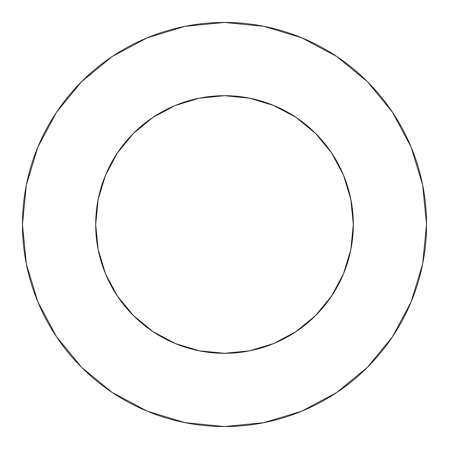 <?xml version="1.0" encoding="UTF-8"?>
<svg xmlns="http://www.w3.org/2000/svg" width="449" height="449" viewBox="0 0 449 449"><rect width="100%" height="100%" fill="white"/><g stroke="black" fill="none" stroke-linecap="round" stroke-linejoin="round"><path stroke-width="0.34" stroke-dasharray="2.25 1.68" d="M350.832 199.373L353.307 224.5A128.807 128.807 0 0 0 224.5 95.693A128.807 128.807 0 0 0 95.693 224.5L98.168 199.373M392.46 336.806L411.172 301.823L422.666 263.917L426.55 224.5A202.05 202.05 0 0 0 224.5 22.45A202.05 202.05 0 0 0 22.45 224.5A202.05 202.05 0 0 0 224.5 426.55A202.05 202.05 0 0 0 426.55 224.5L422.666 185.083L411.172 147.177L392.499 112.244M98.168 249.627L95.693 224.5A128.807 128.807 0 0 0 224.5 353.307A128.807 128.807 0 0 0 353.307 224.5L350.832 249.627M344.512 271.286L331.598 296.059L315.58 315.58L296.059 331.598L273.795 343.502L269.866 345.056M249.627 350.832L224.5 353.307L199.373 350.832M177.714 344.512L152.941 331.598L133.42 315.58L117.402 296.059L105.498 273.795L103.944 269.866M104.488 177.714L117.402 152.941L133.42 133.42L152.941 117.402L175.205 105.498L179.134 103.944M199.373 98.168L224.5 95.693L249.627 98.168M271.286 104.488L296.059 117.402L315.58 133.42L331.598 152.941L343.502 175.205L345.056 179.134M336.806 56.54L301.823 37.828L263.917 26.334L224.5 22.45L185.083 26.334L147.177 37.828L112.244 56.501M56.54 112.194L37.828 147.177L26.334 185.083L22.45 224.5L26.334 263.917L37.828 301.823L56.501 336.756M112.194 392.46L147.177 411.172L185.083 422.666L224.5 426.55L263.917 422.666L301.823 411.172L336.756 392.499"/><path stroke-width="0.67" d="M179.134 103.944L199.373 98.168L175.205 105.498L152.941 117.402L133.42 133.42L117.402 152.941L105.498 175.205L98.168 199.373L95.693 224.5A128.807 128.807 0 0 1 224.5 95.693A128.807 128.807 0 0 1 353.307 224.5A128.807 128.807 0 0 1 224.5 353.307A128.807 128.807 0 0 1 95.693 224.5L98.168 249.627L105.498 273.795L117.402 296.059L133.42 315.58L152.941 331.598L175.205 343.502L199.373 350.832L177.714 344.512M22.45 224.5A202.05 202.05 0 0 1 224.5 22.45A202.05 202.05 0 0 1 426.55 224.5A202.05 202.05 0 0 1 224.5 426.55A202.05 202.05 0 0 1 22.45 224.5L26.334 263.917L37.828 301.823L56.501 336.756L81.628 367.372L112.244 392.499L147.177 411.172L185.083 422.666L224.5 426.55L263.917 422.666L301.823 411.172L336.756 392.499L367.372 367.372L392.499 336.756L411.172 301.823L422.666 263.917L426.55 224.5L422.666 185.083L411.172 147.177L392.499 112.244L367.372 81.628L336.756 56.501L301.823 37.828L263.917 26.334L224.5 22.45L185.083 26.334L147.177 37.828L112.244 56.501L81.628 81.628L56.501 112.244L37.828 147.177L26.334 185.083L22.45 224.5M269.866 345.056L249.627 350.832L273.795 343.502L296.059 331.598L315.58 315.58L331.598 296.059L343.502 273.795L350.832 249.627L344.512 271.286M103.944 269.866L98.168 249.627M98.168 199.373L104.488 177.714M345.056 179.134L350.832 199.373L343.502 175.205L331.598 152.941L315.58 133.42L296.059 117.402L273.795 105.498L249.627 98.168L271.286 104.488M392.499 112.244L367.372 81.628L336.806 56.54M112.244 56.501L81.628 81.628L56.54 112.194M56.501 336.756L81.628 367.372L112.194 392.46M336.756 392.499L367.372 367.372L392.46 336.806M199.373 350.832L224.5 353.307L249.627 350.832M350.832 249.627L353.307 224.5L350.832 199.373M249.627 98.168L224.5 95.693L199.373 98.168"/></g></svg>
